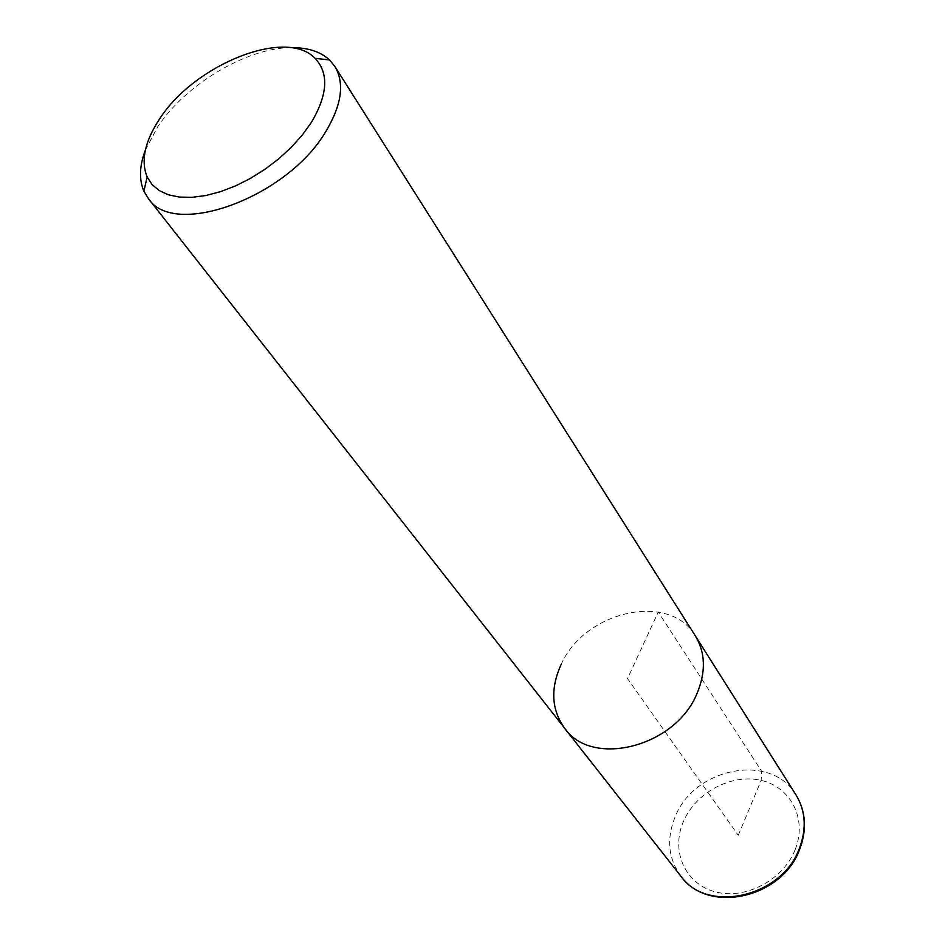 <?xml version="1.0" encoding="UTF-8"?>
<svg xmlns="http://www.w3.org/2000/svg" width="945" height="945" viewBox="0 0 945 945"><rect width="100%" height="100%" fill="white"/><g stroke="black" fill="none" stroke-linecap="round" stroke-linejoin="round"><path stroke-width="0.71" stroke-dasharray="4.72 3.54" d="M561.082 664.63C584.329 611.037 669.615 591.452 695.378 635.961C669.615 591.452 584.329 611.037 561.082 664.63C550.238 688.586 551.443 709.813 564.685 728.323M145.365 150.113L157.673 126.854C185.515 84.542 246.172 48.112 290.339 47.663M738.269 835.297L761.174 780.405L761.564 771.144L658.252 612.017L627.515 678.581L738.269 835.297M795.997 794.899C771.285 752.362 694.315 767.434 675.191 816.752C666.26 838.747 668.174 858.568 680.908 876.228M795.099 849.744C807.526 819.244 790.894 787.02 761.174 780.405C731.619 773.353 695.898 792.3 683.495 821.382C670.666 850.335 684.593 883.54 714.739 891.69C744.684 900.29 783.121 880.35 795.099 849.744M799.777 849.047L799.517 849.709"/><path stroke-width="1.42" d="M290.339 47.663C307.208 47.344 320.284 51.443 329.557 59.984L334.873 66.469C344.724 83.101 341.783 104.647 326.06 131.095C287.658 197.458 173.656 238.825 148.223 198.367L564.685 728.323C591.877 768.049 675.84 746.928 697.126 693.205C706.009 671.741 705.431 652.664 695.378 635.961C705.431 652.664 706.009 671.741 697.126 693.205C675.84 746.928 591.877 768.049 564.685 728.323C551.443 709.813 550.238 688.586 561.082 664.63M148.223 198.367L143.888 191.197C138.939 179.609 139.423 165.907 145.365 150.113M159.563 118.999C194.245 64.555 286.051 27.488 315.051 58.306C329.037 73.131 327.82 94.465 311.413 122.33L302.471 134.84L291.592 147.03L279.094 158.547L265.321 169.06L250.673 178.251L235.588 185.858L220.492 191.658L205.845 195.52L192.036 197.328L179.444 197.08L168.423 194.8L159.232 190.583L152.086 184.57L147.148 176.963C140.64 160.756 144.774 141.443 159.563 118.999M564.685 728.323L680.908 876.228C707.155 914.004 782.047 897.242 799.458 848.22C806.77 828.623 805.624 810.845 795.997 794.899C805.837 811.377 807.089 829.426 799.777 849.047M334.873 66.469L795.997 794.899M680.908 876.228C708.337 914.642 781.893 898.104 799.517 849.709M315.051 58.306L329.557 59.984M147.148 176.963L143.888 191.197"/></g></svg>
